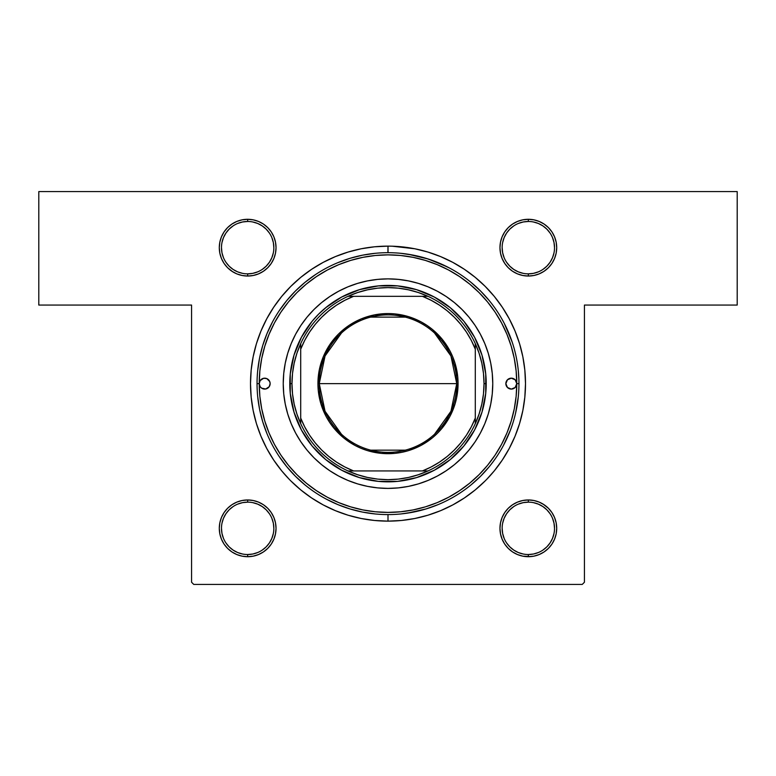 <?xml version="1.0" encoding="UTF-8"?>
<svg xmlns="http://www.w3.org/2000/svg" width="776" height="776" viewBox="0 0 776 776"><rect width="100%" height="100%" fill="white"/><g stroke="black" fill="none" stroke-linecap="round" stroke-linejoin="round"><path stroke-width="1.16" d="M242.131 275.49L247.67 276.033L253.199 275.49L258.524 273.88L263.433 271.26L267.73 267.73L271.26 263.433L273.88 258.524L275.49 253.199L276.043 247.67L275.49 242.131L273.88 236.806L271.26 231.898L267.73 227.601L263.433 224.07L258.524 221.451L253.199 219.841L247.67 219.298L247.67 221.48L247.67 219.298L242.131 219.841L236.806 221.451L231.898 224.07L227.601 227.601L224.07 231.898L221.451 236.806L219.841 242.131L219.288 247.67L219.841 253.199L221.451 258.524L224.07 263.433L227.601 267.73L231.898 271.26L236.806 273.88L242.131 275.49L247.67 276.033L247.67 273.85A26.19 26.19 0 0 0 273.85 247.66A26.19 26.19 0 0 0 247.66 221.47M258.524 221.451L253.199 219.841L247.67 219.298A28.372 28.372 0 0 1 276.033 247.67A28.372 28.372 0 0 1 247.66 276.043M528.34 273.86A26.19 26.19 0 0 0 554.52 247.67A26.19 26.19 0 0 0 528.33 221.48L528.33 219.298L522.801 219.841L517.476 221.451L512.567 224.07L508.27 227.601L504.74 231.898L502.12 236.806L500.51 242.131L499.967 247.67L500.51 253.199L502.12 258.524L504.74 263.433L508.27 267.73L512.567 271.26L517.476 273.88L522.801 275.49L528.33 276.033L528.33 273.85A26.19 26.19 0 0 1 502.14 247.66A26.19 26.19 0 0 1 528.33 221.47A26.19 26.19 0 0 0 502.14 247.66A26.19 26.19 0 0 0 528.33 273.85L533.442 273.356L538.36 271.862M528.34 219.288A28.372 28.372 0 0 1 556.702 247.66A28.372 28.372 0 0 1 528.33 276.033L533.869 275.49L539.194 273.88L544.102 271.26L548.399 267.73L551.93 263.433L554.549 258.524L556.159 253.199L556.702 247.67L556.159 242.131L554.549 236.806L551.93 231.898L548.399 227.601L544.102 224.07L539.194 221.451L533.869 219.841L528.33 219.298L522.801 219.841L517.476 221.451L512.567 224.07L508.27 227.601L512.567 224.07M528.34 554.53A26.19 26.19 0 0 0 554.52 528.34A26.19 26.19 0 0 0 528.33 502.15L523.228 502.644L518.31 504.138M528.34 499.957A28.372 28.372 0 0 1 556.702 528.33A28.372 28.372 0 0 1 528.33 556.702L528.33 554.52A26.19 26.19 0 0 1 502.14 528.33A26.19 26.19 0 0 1 528.33 502.15A26.19 26.19 0 0 0 502.14 528.33A26.19 26.19 0 0 0 528.33 554.52L533.442 554.025L538.36 552.531M554.549 517.476L551.93 512.567L548.399 508.27L544.102 504.74L539.194 502.12L533.869 500.51L528.33 499.957L528.33 502.14L528.33 499.957L522.801 500.51L517.476 502.12L512.567 504.74L508.27 508.27L504.74 512.567L502.12 517.476L500.51 522.801L499.967 528.33L500.51 533.869L502.12 539.194L504.74 544.102L508.27 548.399L512.567 551.93L517.476 554.549L522.801 556.159L531.114 556.567L528.33 556.702L533.869 556.159L539.194 554.549L544.102 551.93L548.399 548.399L551.93 544.102L554.549 539.194L556.159 533.869L556.702 528.33L556.159 522.801L554.549 517.476L551.93 512.567L548.399 508.27L543.142 504.128M236.806 554.549L242.131 556.159L247.67 556.702L253.199 556.159L258.524 554.549L263.433 551.93L267.73 548.399L271.26 544.102L273.88 539.194L275.49 533.869L276.043 528.33L275.49 522.801L273.88 517.476L271.26 512.567L267.73 508.27L263.433 504.74L258.524 502.12L253.199 500.51L247.67 499.957L247.67 502.14L247.67 499.957L242.131 500.51L236.806 502.12L231.898 504.74L227.601 508.27L224.07 512.567L221.451 517.476L219.841 522.801L219.288 528.33L219.841 533.869L221.451 539.194L224.07 544.102L227.601 548.399L231.898 551.93L236.806 554.549L242.131 556.159L247.67 556.702L247.67 554.52A26.19 26.19 0 0 0 273.85 528.33A26.19 26.19 0 0 0 247.66 502.14M257.69 552.531L252.772 554.025L247.67 554.52A26.19 26.19 0 0 1 221.48 528.33A26.19 26.19 0 0 1 247.67 502.15A26.19 26.19 0 0 0 221.48 528.33A26.19 26.19 0 0 0 247.67 554.52L247.67 556.702L242.131 556.159L247.67 556.702A28.372 28.372 0 0 1 219.298 528.33A28.372 28.372 0 0 1 247.67 499.967A28.372 28.372 0 0 1 276.033 528.34A28.372 28.372 0 0 1 247.66 556.712M528.34 502.14A26.19 26.19 0 0 1 554.52 528.33A26.19 26.19 0 0 1 528.33 554.52L528.33 556.702L533.869 556.159L539.194 554.549L544.102 551.93M528.34 221.47A26.19 26.19 0 0 1 554.52 247.66A26.19 26.19 0 0 1 528.33 273.85L528.33 276.033L533.869 275.49L539.194 273.88L544.102 271.26M237.64 223.469L242.558 221.975L247.67 221.48A26.19 26.19 0 0 1 273.85 247.67A26.19 26.19 0 0 1 247.66 273.86M237.64 504.138L242.558 502.644L247.67 502.15A26.19 26.19 0 0 1 273.85 528.34A26.19 26.19 0 0 1 247.66 554.53M388.048 252.685L388 246.137A137.498 137.498 0 0 1 525.497 383.635A137.498 137.498 0 0 1 388 521.132L388 514.585L388 521.132L401.473 520.473L414.82 518.494L427.915 515.216L440.623 510.666L452.815 504.895L440.623 510.666M518.882 379.338L518.32 370.841M515.584 413.152L518.271 396.992M38.8 191.575L737.2 191.575L737.2 305.065L584.425 305.065L584.425 582.242L584.425 305.065L737.2 305.065L737.2 191.575L38.8 191.575L38.8 305.065L38.8 191.575M191.575 582.242L191.575 305.065L38.8 305.065L191.575 305.065L191.575 582.242L193.757 584.425L582.242 584.425L193.757 584.425L191.575 582.242M509.26 318.82L515.031 331.012L509.26 318.82L502.324 307.248L494.283 296.403L485.223 286.412L475.232 277.352L464.387 269.311L452.815 262.375L440.623 256.604L427.915 252.055L414.82 248.776L392.22 246.205M486.853 479.209L494.283 470.867L502.324 460.022L509.26 448.45L515.031 436.257L519.58 423.55L522.859 410.455L524.838 397.108L525.497 383.635L524.838 370.162L522.859 356.815L519.58 343.72L515.031 331.012M290.777 480.858L300.768 489.918L311.613 497.959L323.185 504.895L335.377 510.666L348.084 515.216L361.18 518.494L374.527 520.473L388 521.132A137.498 137.498 0 0 1 250.502 383.635A137.498 137.498 0 0 1 388 246.137L374.527 246.797L361.18 248.776L348.084 252.055L335.377 256.604L323.185 262.375L311.613 269.311L300.768 277.352L290.777 286.412L281.717 296.403L273.676 307.248L266.74 318.82L260.969 331.012L256.42 343.72L253.141 356.815L251.162 370.162L250.502 383.635L251.162 397.108L253.141 410.455L256.42 423.55L260.969 436.257L266.74 448.45L273.676 460.022L281.717 470.867L289.147 479.209M544.073 224.06L543.142 223.459L544.073 224.06M247.67 219.298L242.131 219.841L236.806 221.451L231.898 224.07M221.451 258.524L224.07 263.433L227.601 267.73L232.858 271.872M263.433 224.07L267.73 227.601L263.433 224.07M221.451 517.476L224.07 512.567L227.601 508.27M231.927 551.94L232.858 552.541L231.927 551.94M263.433 504.74L267.73 508.27L271.26 512.567L267.73 508.27L271.26 512.567L273.88 517.476M522.801 500.51L517.476 502.12L512.567 504.74L508.27 508.27L504.74 512.567L502.12 517.476M548.399 267.73L551.93 263.433L548.399 267.73L551.93 263.433L554.549 258.524M539.194 221.451L533.869 219.841L528.33 219.298L528.33 221.48L523.228 221.975L518.31 223.469M502.12 258.524L504.74 263.433L508.27 267.73L512.567 271.26M253.199 275.49L258.524 273.88L263.433 271.26L267.73 267.73L271.26 263.433L273.88 258.524M263.433 551.93L267.73 548.399L263.433 551.93L258.524 554.549L253.199 556.159L247.67 556.712M584.425 582.242L582.242 584.425L584.425 582.242M247.67 499.957L242.131 500.51L236.806 502.12L231.898 504.74M221.451 539.194L224.07 544.102L227.601 548.399L231.898 551.93M512.567 504.74L508.27 508.27L504.74 512.567L508.27 508.27M504.74 544.102L508.27 548.399L512.567 551.93L508.27 548.399L504.74 544.102L502.12 539.194M551.93 512.567L548.399 508.27L551.93 512.567M533.869 500.51L528.33 499.957M504.74 263.433L508.27 267.73L504.74 263.433M554.549 236.806L551.93 231.898L548.399 227.601L544.102 224.07M533.869 219.841L528.33 219.298L533.869 219.841M224.07 263.433L227.601 267.73L224.07 263.433M263.433 271.26L267.73 267.73L271.26 263.433L267.73 267.73M271.26 231.898L267.73 227.601L271.26 231.898L273.88 236.806M452.815 504.895L464.387 497.959L475.232 489.918L485.223 480.858M551.93 544.102L554.549 539.194L556.159 533.869L556.702 528.33M499.967 528.33L500.51 533.869M517.476 554.549L522.801 556.159L528.33 556.702A28.372 28.372 0 0 1 499.957 528.33A28.372 28.372 0 0 1 528.33 499.967M247.67 556.702L253.199 556.159M271.26 544.102L273.88 539.194L275.49 533.869L276.043 528.33M219.288 528.33L219.841 533.869L219.288 528.33M224.07 544.102L227.601 548.399M276.043 247.67L275.49 242.131M224.07 231.898L221.451 236.806L219.841 242.131L219.288 247.67M556.702 247.67L556.159 242.131L556.712 247.67M551.93 231.898L548.399 227.601M504.74 231.898L502.12 236.806L500.51 242.131L499.967 247.67M512.247 342.274L504.303 323.446M447.131 266.798L428.245 259.019L408.37 254.276M375.167 253.315L362.45 255.197L349.986 258.321L337.89 262.657L349.986 258.321L362.45 255.197L375.167 253.315M315.347 274.685L304.929 282.406L295.404 291.039L286.771 300.564L279.166 310.807M272.531 321.875L267.022 333.525L262.686 345.621L259.562 358.085L257.68 370.802M279.166 456.463L286.771 466.706L295.404 476.231L304.929 484.864L295.404 476.231L286.771 466.706M326.269 499.123L337.89 504.613L349.986 508.949L362.45 512.073L375.167 513.955L362.45 512.073L349.986 508.949L337.89 504.613L326.269 499.123M407.216 513.169L426.014 508.949L438.11 504.613M388 246.137L387.913 252.685M242.558 273.356L237.64 271.862L233.11 269.437L229.143 266.187L225.884 262.21M221.975 242.558L223.469 237.64L225.894 233.11L229.143 229.143L233.12 225.884M252.772 221.975L257.69 223.469L262.22 225.894L266.187 229.143L269.447 233.12M273.356 252.772L271.862 257.69L269.437 262.22L266.187 266.187L262.21 269.447M242.558 554.025L237.64 552.531L233.11 550.106L229.143 546.857L225.884 542.88M221.975 523.228L223.469 518.31L225.894 513.78L229.143 509.813L233.12 506.553M252.772 502.644L257.69 504.138L262.22 506.563L266.187 509.813L269.447 513.79M273.356 533.442L271.862 538.36L269.437 542.89L266.187 546.857L262.21 550.116M523.228 554.025L518.31 552.531L513.78 550.106L509.813 546.857L506.553 542.88M502.644 523.228L504.138 518.31L506.563 513.78L509.813 509.813L513.79 506.553M533.442 502.644L538.36 504.138L542.89 506.563L546.857 509.813L550.116 513.79M554.025 533.442L552.531 538.36L550.106 542.89L546.857 546.857L542.88 550.116M523.228 273.356L518.31 271.862L513.78 269.437L509.813 266.187L506.553 262.21M502.644 242.558L504.138 237.64L506.563 233.11L509.813 229.143L513.79 225.884M533.442 221.975L538.36 223.469L542.89 225.894L546.857 229.143L550.116 233.12M554.025 252.772L552.531 257.69L550.106 262.22L546.857 266.187L542.88 269.447M221.48 528.33L221.975 533.442L223.469 538.36M273.85 528.33L273.356 523.228L271.862 518.31M242.131 219.841L247.67 219.288A28.372 28.372 0 0 0 219.298 247.66A28.372 28.372 0 0 0 247.67 276.033L247.67 273.85A26.19 26.19 0 0 1 221.48 247.66A26.19 26.19 0 0 1 247.67 221.47A26.19 26.19 0 0 0 221.48 247.66A26.19 26.19 0 0 0 247.67 273.85L252.772 273.356L257.69 271.862M221.48 247.67L221.975 252.772L223.469 257.69M273.85 247.67L273.356 242.558L271.862 237.64M502.15 247.67L502.644 252.772L504.138 257.69M554.52 247.67L554.025 242.558L552.531 237.64M502.15 528.33L502.644 533.442L504.138 538.36M554.52 528.33L554.025 523.228L552.531 518.31M528.33 276.033A28.372 28.372 0 0 1 499.957 247.66A28.372 28.372 0 0 1 528.33 219.288L522.801 219.841M516.04 356.184L516.787 359.948M257.05 383.548L257.05 383.635A130.95 130.95 0 0 0 388 514.585A130.95 130.95 0 0 0 518.95 383.635L516.768 383.635A128.767 128.767 0 0 1 388 512.403A128.767 128.767 0 0 1 259.233 383.635A5.451 5.451 0 0 1 264.694 378.184A5.451 5.451 0 0 1 270.145 383.635A5.451 5.451 0 0 1 264.694 389.086A5.451 5.451 0 0 1 259.233 383.635A128.767 128.767 0 0 1 388 254.868A128.767 128.767 0 0 1 516.768 383.635A5.451 5.451 0 0 1 511.306 389.086A5.451 5.451 0 0 1 505.855 383.635L507.455 379.774L511.306 378.184L515.167 379.774L516.768 383.635L518.95 383.635A130.95 130.95 0 0 0 388 252.685A130.95 130.95 0 0 0 257.05 383.635L259.233 383.635L260.154 380.599L263.627 378.281L266.779 378.591L269.728 381.55L270.145 383.635L269.224 386.671L265.751 388.989L261.657 388.175L260.154 386.671L259.233 383.635L259.853 396.255L261.706 408.758L264.781 421.019L269.03 432.911L274.432 444.338L280.931 455.173L288.459 465.328L296.946 474.689L306.307 483.176L316.462 490.704L327.297 497.203L338.724 502.605L350.616 506.854L362.877 509.929L375.38 511.782L388 512.403L400.62 511.782L413.123 509.929L425.384 506.854L437.276 502.605L448.703 497.203L459.537 490.704L469.693 483.176L479.054 474.689L487.541 465.328L495.069 455.173L501.568 444.338L506.97 432.911L511.219 421.019L514.294 408.758L516.147 396.255L516.768 383.635L515.167 387.496L511.306 389.086L507.455 387.496L505.855 383.635A5.451 5.451 0 0 1 511.306 378.184A5.451 5.451 0 0 1 516.768 383.635L516.147 371.015L514.294 358.512L511.219 346.251L506.97 334.359L501.568 322.932L495.069 312.097L487.541 301.942L479.054 292.581L469.693 284.094L459.537 276.566L448.703 270.067L437.276 264.665L425.384 260.416L413.123 257.341L400.62 255.488L388 254.868L375.38 255.488L362.877 257.341L350.616 260.416L338.724 264.665L327.297 270.067L316.462 276.566L306.307 284.094L296.946 292.581L288.459 301.942L280.931 312.097L274.432 322.932L269.03 334.359L264.781 346.251L261.706 358.512L259.853 371.015L259.233 383.635L257.05 383.635A130.95 130.95 0 0 1 388 252.685A130.95 130.95 0 0 1 518.95 383.635A130.95 130.95 0 0 1 388 514.585A130.95 130.95 0 0 1 257.05 383.635L257.05 383.722M484.796 423.706A104.76 104.76 0 0 0 492.76 383.635A104.76 104.76 0 0 1 388 488.395A104.76 104.76 0 0 1 283.24 383.635A104.76 104.76 0 0 0 291.204 423.706M291.223 423.745A104.76 104.76 0 0 0 347.89 480.412M347.929 480.431A104.76 104.76 0 0 0 428.071 480.431M428.11 480.412A104.76 104.76 0 0 0 484.777 423.745M515.138 352.285L514.847 351.111M513.877 347.522L513.518 346.329M513.45 346.096L512.655 343.525M512.548 343.186L508.978 333.525M489.229 300.564L480.596 291.039L471.071 282.406M449.731 268.147L438.11 262.657L426.014 258.321L413.55 255.197L400.833 253.315M304.929 282.406L295.404 291.039L286.771 300.564M257.68 396.468L259.562 409.185L262.686 421.649L267.022 433.745M400.833 513.955L413.55 512.073L426.014 508.949M471.071 484.864L480.596 476.231L489.229 466.706M503.488 445.366L510.365 430.263M512.296 424.86L512.781 423.366M512.955 422.794L513.741 420.204M325.697 307.713L341.702 297.024L359.492 289.652L378.378 285.898L397.622 285.898L416.508 289.652L434.298 297.024L450.303 307.713L463.922 321.332L474.611 337.337L481.983 355.127L485.737 374.013L485.737 393.257L481.983 412.143L474.611 429.933L463.922 445.938L450.303 459.557L434.298 470.246L416.508 477.618L397.622 481.372L378.378 481.372L359.492 477.618L341.702 470.246L325.697 459.557L312.078 445.938L301.389 429.933L294.017 412.143L290.263 393.257L290.263 374.013L294.017 355.127L301.389 337.337L312.078 321.332L318.558 314.193L326.948 306.704M463.922 321.332L464.931 322.583M450.303 459.557L449.052 460.566M312.078 445.938L311.069 444.687M291.204 343.564A104.76 104.76 0 0 0 283.24 383.635L283.744 373.363L285.258 363.197L287.75 353.225L291.213 343.545L295.608 334.252L300.894 325.435L307.015 317.18L313.921 309.556L321.545 302.65L329.8 296.529L338.617 291.243L347.91 286.848L357.59 283.385L367.562 280.893L377.728 279.379L388 278.875L398.272 279.379L408.438 280.893L418.41 283.385L428.09 286.848L437.383 291.243L446.2 296.529L454.455 302.65L462.079 309.556L468.985 317.18L475.106 325.435L480.392 334.252L484.787 343.545L488.25 353.225L490.742 363.197L492.256 373.363L492.76 383.635L492.256 393.907L490.742 404.073L488.25 414.045L484.787 423.725L480.392 433.018L475.106 441.835L468.985 450.09L462.079 457.714L454.455 464.62L446.2 470.741L437.383 476.027L428.09 480.422L418.41 483.885L408.438 486.377L398.272 487.891L388 488.395L377.728 487.891L367.562 486.377L357.59 483.885L347.91 480.422L338.617 476.027L329.8 470.741L321.545 464.62L313.921 457.714L307.015 450.09L300.894 441.835L295.608 433.018L291.213 423.725L287.75 414.045L285.258 404.073L283.744 393.907L283.24 383.635A104.76 104.76 0 0 1 388 278.875A104.76 104.76 0 0 1 492.76 383.635A104.76 104.76 0 0 0 484.796 343.564M484.777 343.525A104.76 104.76 0 0 0 428.11 286.858M428.071 286.839A104.76 104.76 0 0 0 347.929 286.839M347.89 286.858A104.76 104.76 0 0 0 291.223 343.525M512.373 388.989L513.402 388.679M510.249 378.281L509.221 378.591M265.751 388.989L266.779 388.679M263.627 378.281L262.598 378.591M533.869 556.159L528.33 556.712M341.469 434.24L325.047 411.27L319.256 383.635L456.754 383.635A68.754 68.754 0 0 0 388 314.881A68.754 68.754 0 0 0 319.246 383.635A68.754 68.754 0 0 0 388 452.379A68.754 68.754 0 0 0 456.754 383.635L458.063 383.635A70.063 70.063 0 0 1 388 453.688A70.063 70.063 0 0 1 317.937 383.635L319.246 383.635A68.754 68.754 0 0 1 388 314.881A68.754 68.754 0 0 1 456.754 383.635A68.754 68.754 0 0 1 388 452.379A68.754 68.754 0 0 1 319.246 383.635L317.937 383.635L319.285 369.968L323.272 356.824L329.751 344.709L338.462 334.097L349.074 325.386L361.189 318.907L374.333 314.92L388 313.572L394.868 313.911L408.341 316.589L421.029 321.846L426.926 325.386L432.445 329.48L442.155 339.19L449.789 350.606L452.728 356.824L455.046 363.294L457.724 376.767L458.063 383.635L456.715 397.302L455.046 403.976L449.789 416.663L442.155 428.08L437.538 433.173L432.445 437.79L421.029 445.424L408.341 450.681L401.667 452.35L394.868 453.359L381.132 453.359L367.659 450.681L361.189 448.363L354.971 445.424L343.555 437.79L333.845 428.08L329.751 422.561L326.211 416.663L320.954 403.976L318.276 390.503L317.937 383.635A70.063 70.063 0 0 1 388 313.572A70.063 70.063 0 0 1 458.063 383.635L456.754 383.635L450.953 411.27L434.531 434.24M405.363 450.158L370.637 450.158M347.997 296.335A96.03 96.03 0 0 1 428.003 296.335L418.419 292.552L408.477 289.817L398.292 288.158L388 287.605L377.708 288.158L367.523 289.817L357.581 292.552L347.997 296.335A96.03 96.03 0 0 0 300.7 343.632L296.917 353.216L294.182 363.158L292.523 373.343L291.97 383.635A96.03 96.03 0 0 1 300.7 343.632L300.7 423.638A96.03 96.03 0 0 1 291.97 383.635L292.523 393.927L294.182 404.112L296.917 414.054L300.7 423.638A96.03 96.03 0 0 0 347.997 470.935L357.581 474.718L367.523 477.453L377.708 479.112L388 479.665L398.292 479.112L408.477 477.453L418.419 474.718L428.003 470.935A96.03 96.03 0 0 1 347.997 470.935L428.003 470.935A96.03 96.03 0 0 0 475.3 423.638L479.083 414.054L481.818 404.112L483.477 393.927L484.03 383.635L486.212 383.635A98.212 98.212 0 0 0 388 285.423A98.212 98.212 0 0 0 289.787 383.635L291.97 383.635L289.787 383.635A98.212 98.212 0 0 1 388 285.423A98.212 98.212 0 0 1 486.212 383.635A98.212 98.212 0 0 1 388 481.847A98.212 98.212 0 0 1 289.787 383.635A98.212 98.212 0 0 0 388 481.847A98.212 98.212 0 0 0 486.212 383.635L484.03 383.635L483.477 373.343L481.818 363.158L479.083 353.216L475.3 343.632A96.03 96.03 0 0 1 475.3 423.638L475.3 343.632A96.03 96.03 0 0 0 428.003 296.335L347.997 296.335A96.03 96.03 0 0 0 300.7 343.632L300.7 418.07L304.677 426.819L309.527 435.113L315.201 442.863L321.642 449.993L328.772 456.433L336.522 462.108L344.816 466.958L353.565 470.935L422.435 470.935L431.184 466.958L439.478 462.108L447.228 456.433L454.358 449.993L460.798 442.863L466.473 435.113L471.323 426.819L475.3 418.07L475.3 349.2L471.323 340.451L466.473 332.157L460.798 324.407L454.358 317.277L447.228 310.837L439.478 305.162L431.184 300.312L422.435 296.335L353.565 296.335L344.816 300.312L336.522 305.162L328.772 310.837L321.642 317.277L315.201 324.407L309.527 332.157L304.677 340.451L300.7 349.2A93.847 93.847 0 0 1 353.565 296.335L347.997 296.335M256.42 423.55L257.584 427.198L256.42 423.55M311.613 497.959L323.185 504.895L311.613 497.959M475.3 423.638A96.03 96.03 0 0 1 428.003 470.935L422.435 470.935A93.847 93.847 0 0 0 475.3 418.07L475.3 423.638M347.997 470.935A96.03 96.03 0 0 1 300.7 423.638L300.7 418.07A93.847 93.847 0 0 0 353.565 470.935L347.997 470.935M428.003 296.335A96.03 96.03 0 0 1 475.3 343.632L475.3 349.2A93.847 93.847 0 0 0 422.435 296.335L428.003 296.335M434.531 333.03L450.953 356L456.744 383.635L319.256 383.635L325.047 356L341.469 333.03M370.637 317.112L405.363 317.112"/></g></svg>
